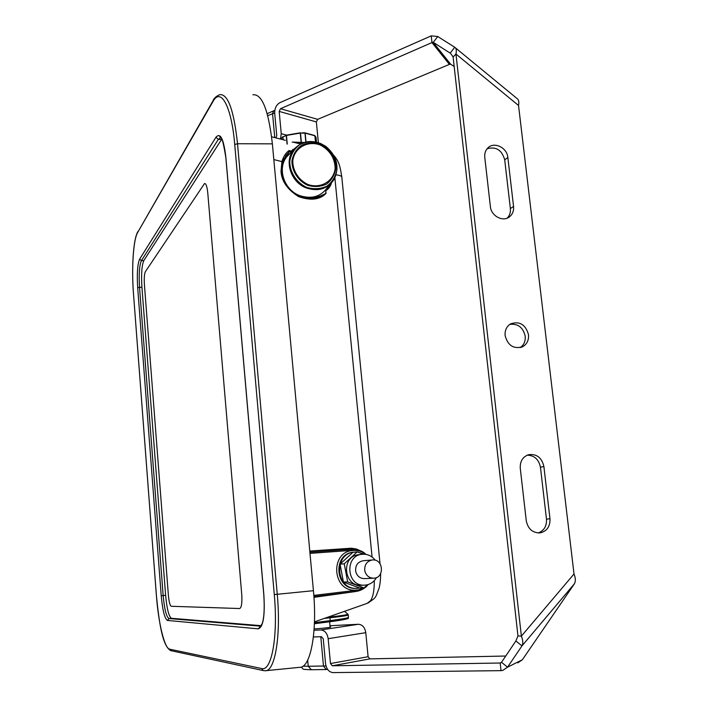 <?xml version="1.0" encoding="UTF-8"?>
<svg xmlns="http://www.w3.org/2000/svg" width="708" height="708" viewBox="0 0 708 708"><rect width="100%" height="100%" fill="white"/><g stroke="black" fill="none" stroke-linecap="round" stroke-linejoin="round"><path stroke-width="1.06" d="M290.165 153.247L286.669 156.884C277.067 168.708 284.138 189.93 299.608 195.576C312.016 199.567 321.538 196.514 328.193 186.425M336.132 174.858C340.291 175.301 342.203 176.292 341.875 177.814L380.028 563.736M293.112 142.104L299.44 143.034L299.493 143.751L292.953 142.096L303.812 142.458M286.643 156.379L286.059 155.3L289.439 151.468L286.643 156.379C281.828 162.946 280.731 170.424 283.342 178.832M288.961 151.37L289.174 150.477L289.439 151.468L291.077 152.132L290.908 151.202L294.147 148.954M302.759 197.541L302.803 196.948C311.184 198.629 318.865 197.435 325.839 193.346L325.83 193.434C320.281 196.665 316.538 199.001 308.228 198.567L302.935 197.665M325.83 193.434L325.769 190.594C327.777 189.001 329.317 186.815 330.406 184.053M331.441 183.018C330.459 186.399 328.565 188.947 325.769 190.682L326.034 193.417C319.821 199.771 310.688 200.842 298.626 196.638C287.492 189.629 281.625 181.239 281.014 171.451L281.917 161.601C283.439 156.477 285.855 152.769 289.174 150.477L291.395 151.238L291.077 152.132L291.554 151.804M286.059 155.3L282.607 162.229M293.723 149.485L291.395 151.238M293.475 149.6L292.829 149.335M325.769 190.594L329.149 185.266M355.46 591.552L313.954 597.331M346.124 618.155C352.389 618.42 338.274 620.73 330.078 621.721L330.282 620.633L343.265 618.721C347.23 618.013 348.956 617.482 348.442 617.119L348.248 615.084M368.036 584.596C365.824 587.888 361.673 590.198 355.575 591.534M354.991 550.399L351.973 550.355L351.487 549.231C358.345 549.496 363.142 551.213 365.894 554.391M273.819 159.574L281.917 161.601L282.581 162.344L281.696 171.61M314.467 621.881L366.921 603.455L370.408 600.853C373.01 597.313 374.32 590.569 374.328 580.613M261.27 625.686L171.486 618.296C168.858 616.668 166.902 609.013 165.619 595.313L141.927 287.271C141.14 274.146 141.777 265.261 143.83 260.597L221.843 139.007M252.906 94.783C262.022 93.704 268.509 110.059 272.376 143.848L313.423 590.693C317.476 632.147 310.493 668.131 299.723 667.325L265.863 670.688M241.729 594.322L207.78 193.054C207.134 186.673 206.055 183.487 204.55 183.505L145.344 271.722C144.344 273.925 144.025 278.217 144.405 284.589L168.38 595.224C169.008 601.88 169.964 605.561 171.23 606.278L239.676 608.535C241.561 607.588 242.251 602.853 241.729 594.322L207.78 193.054C207.134 186.673 206.055 183.487 204.55 183.505L145.344 271.722C144.344 273.925 144.025 278.217 144.405 284.589L168.38 595.224C169.008 601.88 169.964 605.561 171.23 606.278L239.676 608.535C241.561 607.588 242.251 602.853 241.729 594.322M490.387 206.568L484.768 157.309C484.414 153.601 485.405 150.521 487.724 148.078C493.874 141.273 507.096 147.485 507.848 157.468L513.557 206.435C513.946 210.701 512.663 214.108 509.716 216.648C503.229 222.427 491.113 216.144 490.387 206.568M487.131 148.733C496.016 146.282 501.884 149.99 504.707 159.858L510.371 208.568C510.734 212.409 509.689 215.586 507.238 218.108M527.239 455.155C534.434 455.439 538.832 459.465 540.443 467.236L546.479 519.176C546.824 526.168 544.027 530.77 538.107 532.974M543.886 466.501L549.974 518.725C550.222 526.646 546.85 531.372 539.885 532.92C532.496 532.894 527.956 528.849 526.274 520.796L520.265 468.236C519.946 461.35 522.699 456.837 528.522 454.713C536.673 453.686 541.788 457.616 543.886 466.501L540.443 467.236M509.778 324.388C517.937 323.441 523.079 327.361 525.203 336.167C525.61 341.15 523.955 344.964 520.238 347.61M505.123 335.627C504.742 330.362 506.565 326.441 510.592 323.866C519.637 320.892 525.61 324.503 528.513 334.716C528.92 340.221 526.947 344.23 522.61 346.743C513.707 349.31 507.875 345.61 505.123 335.627M318.361 142.573L316.361 121.926L317.662 119.342L449.376 64.401L450.651 64.216L454.164 66.499M437.739 36.524L454.731 47.25L450.182 53.135L433.269 42.33L437.739 36.524L431.234 35.86L431.977 42.569L280.483 108.731L279.173 111.404L281.244 133.697L280.501 139.069M450.651 64.216L433.119 42.276L431.977 42.569L449.376 64.401M275.925 137.901L276.757 135.573L274.704 113.351C274.607 108.315 276.341 104.749 279.925 102.66L431.234 35.86M455.527 47.914L516.99 98.492C518.681 99.527 519.203 101.864 518.539 105.492L574.011 573.984C575.631 577.958 575.763 581.224 574.409 583.781L522.362 659.768L517.849 662.847M518.539 105.492L455.961 54.038L521.371 636.129L517.955 635.908L453.102 56.985L455.961 54.038C456.678 50.418 456.271 48.153 454.731 47.25M453.102 56.985L450.863 53.693M574.409 583.781L521.973 645.9L507.512 667.184L501.521 662.272L515.875 640.979L521.973 645.9C523.221 643.448 523.026 640.182 521.371 636.129L574.011 573.984M515.875 640.979L517.955 635.908M314.033 630.253L320.812 629.961C324.804 630.332 327.255 633.235 328.167 638.687L330.477 663.546L332.335 665.785L500.184 663.015L501.025 670.653L502.795 670.405L507.512 667.184L522.362 659.768M501.423 662.431L500.184 663.015L501.521 662.272M505.733 656.024L369.948 658.874L368.098 656.714L365.779 632.678C364.868 627.412 362.425 624.606 358.452 624.27L329.972 625.739M501.025 670.653L332.972 672.6C328.919 672.096 326.45 669.104 325.556 663.635L323.264 638.864L321.432 636.687L313.396 636.988M314.131 628.846C318.998 628.801 332.229 627.306 330.627 626.987L330.078 626.925M283.067 139.733L282.811 136.954L280.802 139.149M315.458 141.83L314.874 135.777L305.175 133.157L306.006 141.874M301.148 142.361L300.272 133.095L286.457 135.44L287.032 141.591M314.963 135.759L316.025 137.308L316.485 142.051L316.016 137.263L314.98 135.839L315.556 141.848M305.821 141.919L304.98 133.131L300.493 133.077L301.378 142.37M286.82 141.547L286.262 135.493L282.926 136.883L283.191 139.759M286.457 135.148L300.334 132.785L286.457 135.148M302.608 132.768L304.865 132.839L302.608 132.768M304.953 132.847L314.626 135.485L304.944 132.847M359.841 588.029L356.389 588.401C335.557 589.295 333.477 553.461 354.168 552.125L356.009 552.019M357.797 552.125L364.142 554.222M363.372 554.214L357.186 551.895L352.885 552.355L340.052 564.161L343.433 582.065L359.655 588.029L364.036 587.932L367.408 584.773M365.85 554.382C361.85 551.311 357.398 550.019 352.504 550.523L351.398 550.647M352.504 550.523C329.981 552.09 332.229 591.074 354.929 590.215L358.62 589.852L363.717 587.941M364.593 587.41L367.992 584.613M353.549 552.187L353.381 552.205C332.716 553.55 334.796 589.313 355.593 588.419L356.372 588.401L355.593 588.419M376.497 577.551C374.284 581.489 371.063 583.941 366.832 584.905L364.186 585.189C346.345 586.109 344.504 555.284 362.275 554.284L357.735 554.807C340.99 557.258 343.884 586.224 360.859 585.286L361.452 585.268M357.186 551.895L344.238 563.816L347.663 581.905L364.036 587.932M344.238 563.816L340.052 564.161M347.663 581.905L343.433 582.065M364.788 570.763C366.045 575.489 368.957 577.976 373.523 578.215C384.816 578.303 383.541 558.603 372.373 559.957C366.85 561.125 364.319 564.727 364.788 570.763M364.514 578.622L364.248 578.631C359.77 578.392 356.912 575.967 355.69 571.338C355.23 565.427 357.717 561.895 363.142 560.754L372.373 559.957M362.275 554.284C367.532 553.922 371.859 555.904 375.258 560.24M293.475 149.804C302.59 140.104 313.361 138.945 325.769 146.326C336.787 155.76 339.654 166.637 334.371 178.974C327.831 188.903 318.45 191.886 306.237 187.93C291.006 182.345 284.032 161.433 293.475 149.804L286.669 156.884M307.847 184.469C298.652 180.08 292.678 170.778 292.767 160.937C294.245 147.883 307.573 140.237 320.246 144.981C329.778 150.096 334.751 157.875 335.176 168.309C333.822 181.248 320.671 189.124 307.847 184.469M307.538 185.257C298.024 180.717 291.846 171.088 291.926 160.911C293.156 154.344 296.351 149.14 301.519 145.29C307.484 142.715 313.768 142.423 320.37 144.397C329.769 148.963 335.84 158.459 335.822 168.539C334.654 175.053 331.53 180.266 326.432 184.177C320.503 186.823 314.21 187.186 307.538 185.257M306.573 187.363C296.325 182.478 289.678 172.115 289.767 161.159C291.094 154.096 294.537 148.494 300.095 144.352C306.511 141.591 313.272 141.273 320.37 143.397C330.477 148.308 337.008 158.521 336.981 169.362C335.734 176.372 332.371 181.974 326.892 186.186C320.52 189.036 313.741 189.425 306.573 187.363M372.089 557.054L334.893 177.974M292.147 142.122L293.581 142.175M302.042 143.122L299.44 143.034M289.103 188.576C292.935 192.753 297.502 195.541 302.803 196.948M282.581 162.344L281.731 171.663M281.014 171.451L281.713 171.805M309.785 551.045L351.363 548.204L356.372 548.974L361.319 551.205M350.177 549.32L349.761 548.249M330.034 621.721L314.396 623.739L330.034 621.721M314.44 622.668L330.282 620.633L329.831 617.004C343.088 615.509 349.053 614.517 347.708 614.022L344.513 611.331M351.973 550.355L309.998 553.373M351.487 549.231L309.892 552.205L351.487 549.231C356.929 548.939 361.744 550.665 365.947 554.399M313.821 595.401L355.814 590.357L355.558 591.543L313.901 596.561L355.558 591.543C360.567 590.861 364.744 588.543 368.089 584.587M327.698 617.234L329.831 617.004L329.645 616.553M347.982 614.279L348.221 614.792C349.124 615.323 343.061 616.323 330.017 617.783L324.37 618.403M370.408 600.853C373.461 599.711 375.532 597.649 376.612 594.658L378.895 588.764C379.957 585.259 380.55 580.206 380.656 573.613M225.861 157.831L263.783 594.631C264.659 608.287 264.128 617.951 262.199 623.615L260.163 626.775L260.925 626.191L168.982 618.553L167.442 620.438C164.663 618.668 162.583 610.42 161.22 595.72L137.679 287.74C136.83 273.66 137.494 264.111 139.662 259.084L215.967 137.228C220.418 132.184 223.728 138.963 225.887 157.557L263.845 594.631C265.111 615.863 263.234 627.27 258.225 628.846L167.442 620.438M171.486 618.296L168.982 618.553C166.38 616.925 164.433 609.261 163.159 595.552L161.22 595.72M169.654 649.174C164.495 648.466 158.397 622.907 156.433 595.773L133.502 293.909C131.484 268.491 133.29 239.676 137.618 232.551L212.904 101.66C220.701 86.792 231.551 106.085 234.729 144.512L274.279 594.525C278.2 636.421 271.58 671.901 261.633 668.529L169.654 649.174L171.15 650.714M165.619 595.313L163.159 595.552L139.529 287.324L137.679 287.74M261.633 668.529L263.128 670.529L170.743 650.634C162.336 645.953 159.194 622.73 156.415 595.773L133.511 294.024M141.927 287.271L139.529 287.324C138.75 274.2 139.37 265.305 141.405 260.641L139.662 259.084M133.502 293.909L133.485 293.944C131.493 268.288 133.192 239.755 137.706 231.914L137.945 231.498M143.83 260.597L141.405 260.641L218.312 139.387L215.967 137.228M137.618 232.551L213.32 100.27M221.551 139.423L218.312 139.387L220.958 137.591M212.904 101.66L213.011 100.81C213.798 98.394 216.011 96.359 219.657 94.677C227.896 93.598 233.852 109.944 237.525 143.724L272.376 143.848M221.02 137.662L219.648 136.812C221.303 135.042 223.365 141.989 225.843 157.654L225.887 157.557M234.729 144.512L237.525 143.724L277.253 594.286L313.423 590.693M274.279 594.525L277.253 594.286C281.129 635.757 274.978 671.662 265.217 670.75L263.588 670.635M260.562 626.253L258.225 628.846M507.848 157.468L504.707 159.858M513.557 206.435L510.371 208.568M549.974 518.725L546.479 519.176M280.483 108.731L317.662 119.342M316.361 121.926L279.173 111.404M281.244 133.697L286.59 135.104M369.948 658.874L332.335 665.785M330.477 663.546L368.098 656.714M320.812 629.961L358.452 624.27M365.779 632.678L328.167 638.687M311.308 669.715L308.263 666.272L323.468 666.024L320.786 636.704M303.015 666.184L308.263 666.272L307.644 660.228M327.494 669.237L326.229 669.529L323.468 666.024L325.981 665.909M274.775 137.6L272.536 113.546L273.775 110.767L274.793 110.519M274.669 112.97L267.721 115.643M287.041 141.697L287.262 144.087M287.059 144.034L286.846 141.75M280.695 139.122L282.952 136.617M282.607 162.256L283.996 158.627M281.74 171.752C283.12 185.841 291.944 194.78 308.228 198.567M348.469 617.473C346.159 618.447 356.036 617.889 330.052 621.721M333.849 155.397C336.229 158.273 337.698 160.583 338.265 162.309C339.406 164.229 340.575 169.07 341.778 176.832M373.594 599.057L368.027 603.048M285.404 140.326L271.615 136.794M509.716 216.648L508.079 217.719M433.119 42.276L450.492 64.154M500.538 662.98L501.175 662.679M522.61 346.743L521.265 347.318M326.176 669.529L311.033 669.741C300.351 669.352 303.953 669.29 301.245 667.06M327.565 669.334L326.963 669.449M326.229 669.529L326.76 669.485M329.601 621.783L330.114 627.261M267.181 113.652L273.607 110.846M354.929 590.215L353.566 590.242M354.168 552.125L353.381 552.205M364.248 578.631L373.523 578.215M364.186 585.189L360.859 585.286"/></g></svg>
